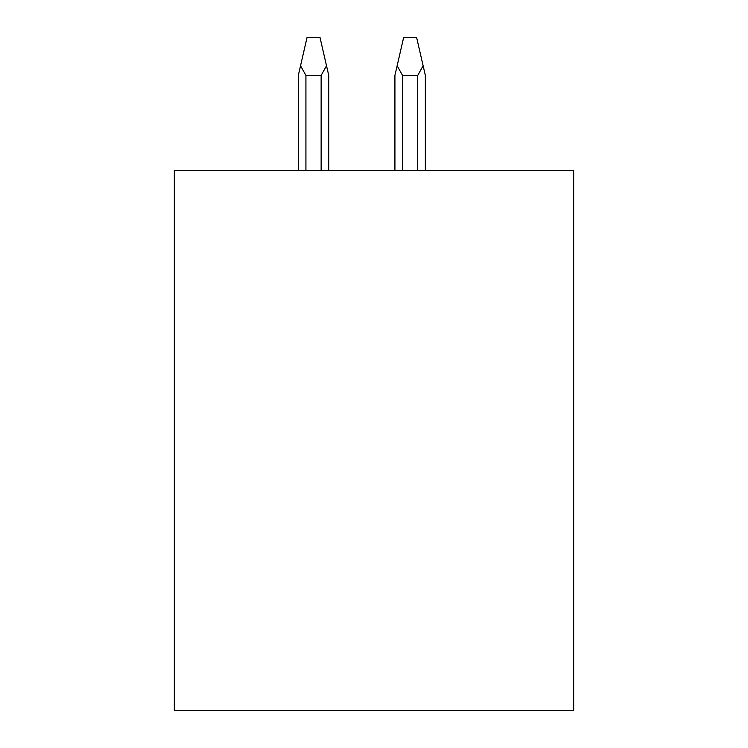 <?xml version="1.0" encoding="UTF-8"?>
<svg xmlns="http://www.w3.org/2000/svg" width="748" height="748" viewBox="0 0 748 748"><rect width="100%" height="100%" fill="white"/><g stroke="black" fill="none" stroke-linecap="round" stroke-linejoin="round"><path stroke-width="1.12" d="M174.321 170.516L174.321 710.6L573.679 710.6L573.679 170.516L174.321 170.516M425.35 170.516L425.35 75.436L416.599 37.4L403.668 37.4L397.151 65.749L402.527 75.436L417.739 75.436L423.116 65.749M298.312 170.516L298.312 75.436L298.312 170.516L298.312 75.436L300.537 65.749L305.923 75.436L321.135 75.436L326.511 65.749L328.737 75.436L328.737 170.516L328.737 75.436M394.916 170.516L394.916 75.436L397.151 65.749M300.537 65.749L307.063 37.4L319.994 37.4L326.511 65.749M321.135 170.516L321.135 75.436M305.923 170.516L305.923 75.436M417.739 170.516L417.739 75.436M402.527 170.516L402.527 75.436"/></g></svg>
